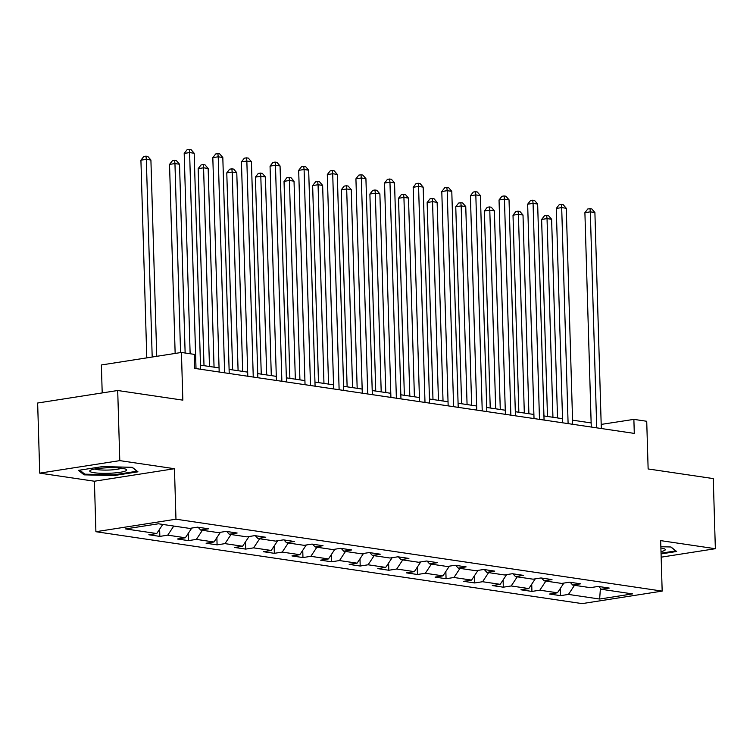 <?xml version="1.0" encoding="UTF-8"?>
<svg xmlns="http://www.w3.org/2000/svg" width="753" height="753" viewBox="0 0 753 753"><rect width="100%" height="100%" fill="white"/><g stroke="black" fill="none" stroke-linecap="round" stroke-linejoin="round"><path stroke-width="1.13" d="M95.904 531.712L582.116 603.614L662.169 591.105L175.967 519.203L95.904 531.712L94.407 481.223L174.461 468.714L119.793 460.629L39.73 473.138L94.407 481.223M39.73 473.138L37.65 403.015L117.703 390.506L182.838 400.144L181.426 352.46L101.373 364.97L102.201 392.934M661.162 557.173L715.35 548.711L713.27 478.588L648.135 468.959L646.723 421.275L633.875 419.374L601.186 424.41M119.793 460.629L117.703 390.506M598.814 586.512L601.346 589.288L609.243 588.055L598.23 586.427L590.333 587.66L572.722 585.053L580.619 583.82L569.607 582.191L561.71 583.424L544.099 580.817L551.996 579.584L540.983 577.956L533.086 579.189L515.476 576.582L523.373 575.348L512.369 573.72L504.472 574.963L486.852 572.355L494.749 571.122L483.746 569.494L475.849 570.727L458.229 568.12L466.126 566.887L455.123 565.258L447.226 566.491L429.605 563.884L437.512 562.651L426.499 561.023L418.602 562.256L400.991 559.658L408.888 558.425L397.876 556.796L389.979 558.029L372.368 555.422L380.265 554.189L369.252 552.561L361.355 553.794L343.745 551.187L351.642 549.954L340.629 548.325L332.732 549.558L315.121 546.96L323.018 545.718L312.006 544.09L304.108 545.332L286.498 542.725L294.395 541.492L283.392 539.863L275.494 541.096L257.874 538.489L265.771 537.256L254.768 535.628L246.871 536.861L229.251 534.254L237.148 533.02L226.145 531.392L218.248 532.625L200.637 530.027L208.534 528.794L197.521 527.166L189.624 528.399L158.431 523.787L125.544 528.917L156.737 533.538L148.84 534.771L159.843 536.4L159.636 529.161M601.346 589.288L632.529 593.901L599.642 599.04L568.459 594.418L560.552 595.661L560.345 588.422M159.843 536.4L167.74 535.157L185.36 537.764L177.463 538.997L188.466 540.626L196.364 539.393L213.984 542L206.087 543.233L217.09 544.861L224.987 543.628L242.598 546.236L234.701 547.469L245.713 549.097L253.61 547.864L271.221 550.462L263.324 551.695L274.337 553.323L282.234 552.09L299.845 554.697L291.948 555.93L302.96 557.559L310.857 556.326L328.468 558.933L320.571 560.166L331.584 561.794L339.481 560.561L357.091 563.169L349.194 564.402L360.198 566.03L368.095 564.788L385.715 567.395L377.818 568.628L388.821 570.256L396.718 569.023L414.338 571.631L406.441 572.864L417.444 574.492L425.341 573.259L442.952 575.866L435.055 577.099L446.068 578.728L453.965 577.495L471.576 580.092L463.679 581.325L474.691 582.954L482.588 581.721L500.199 584.328L492.302 585.561L503.315 587.189L511.212 585.956L528.822 588.564L520.925 589.797L531.938 591.425L539.835 590.192L557.446 592.79L549.549 594.032L560.552 595.661M181.426 352.46L194.274 354.362L194.688 368.386L634.29 433.399L633.875 419.374M570.19 582.276L572.722 585.053M557.446 592.79L563.875 583.086M539.835 590.192L545.859 581.081M541.567 578.04L544.099 580.817M528.822 588.564L535.251 578.85M511.212 585.956L517.236 576.845M512.944 573.814L515.476 576.582M500.199 584.328L506.628 574.624M482.588 581.721L488.622 572.609M484.33 569.579L486.852 572.355M471.576 580.092L478.004 570.388M453.965 577.495L459.998 568.383M455.706 565.343L458.229 568.12M442.952 575.866L449.381 566.152M425.341 573.259L431.375 564.148M427.083 561.107L429.605 563.884M414.338 571.631L420.758 561.926M396.718 569.023L402.751 559.912M398.459 556.881L400.991 559.658M385.715 567.395L392.144 557.691M368.095 564.788L374.128 555.686M369.836 552.646L372.368 555.422M357.091 563.169L363.52 553.455M339.481 560.561L345.505 551.45M341.213 548.41L343.745 551.187M328.468 558.933L334.897 549.219M310.857 556.326L316.881 547.215M312.589 544.184L315.121 546.96M299.845 554.697L306.273 544.993M282.234 552.09L288.267 542.988M283.975 539.948L286.498 542.725M271.221 550.462L277.65 540.758M253.61 547.864L259.644 538.753M255.352 535.712L257.874 538.489M242.598 546.236L249.027 536.522M224.987 543.628L231.02 534.517M226.728 531.477L229.251 534.254M213.984 542L220.403 532.296M196.364 539.393L202.397 530.281M198.105 527.251L200.637 530.027M185.36 537.764L191.78 528.06M167.74 535.157L173.774 526.055M156.737 533.538L162.77 524.427M174.461 468.714L175.967 519.203M715.35 548.711L660.673 540.626L662.169 591.105M591.143 422.922L572.562 420.174M562.519 418.687L543.939 415.938M533.896 414.461L515.325 411.712M505.272 410.225L486.702 407.477M476.649 405.989L458.078 403.241M448.035 401.754L429.455 399.015M419.412 397.528L400.831 394.779M390.788 393.292L372.208 390.543M362.165 389.056L343.584 386.308M333.541 384.83L314.961 382.082M304.918 380.594L286.347 377.846M276.295 376.359L257.724 373.61M247.671 372.123L229.1 369.384M219.057 367.897L200.477 365.149M599.642 599.04L600.423 588.272M568.459 594.418L574.483 585.316M601.543 428.551L601.421 424.447M188.466 540.626L188.25 533.388M217.09 544.861L216.873 537.623M245.713 549.097L245.497 541.859M274.337 553.323L274.12 546.094M302.96 557.559L302.744 550.321M331.584 561.794L331.367 554.556M360.198 566.03L359.99 558.792M388.821 570.256L388.604 563.018M417.444 574.492L417.228 567.254M446.068 578.728L445.851 571.489M474.691 582.954L474.475 575.725M503.315 587.189L503.098 579.951M531.938 591.425L531.722 584.187M84.091 474.851L113.854 475.595L137.959 471.82L132.312 467.321L102.549 466.587L78.434 470.352L84.091 474.851L84.054 473.562M661.068 553.926L676.646 551.488L670.989 546.989L660.852 546.734M113.825 474.861L113.854 475.595M196.015 368.584L189.605 152.577L194.189 153.254L200.599 369.262M190.132 353.75L184.193 153.424L189.605 152.577L189.248 149.386L191.083 149.659L194.189 153.254M184.193 153.424L187.083 149.725L189.248 149.386M156.737 356.32L150.911 160.013L146.327 159.335L140.915 160.182L146.788 357.873M140.915 160.182L143.804 156.483L145.969 156.144L146.327 159.335L152.191 357.026M145.969 156.144L147.804 156.417L150.911 160.013M111.482 473.157A18.449 2.767 178.3 0 0 125.958 469.279A18.449 2.767 178.3 0 0 104.883 467.905A18.449 2.767 178.3 0 0 90.369 470.333A18.449 2.767 178.3 0 0 111.482 473.157M94.831 469.006A13.968 2.09 178.3 0 0 110.606 469.957A13.968 2.09 178.3 0 0 121.412 468.215M132.095 467.321L137.018 471.237L113.656 474.889L84.825 474.174L79.762 470.145M661.002 551.563A18.449 2.767 178.3 0 0 664.635 548.937A18.449 2.767 178.3 0 0 660.927 547.996A18.449 2.767 178.3 0 0 660.889 547.996M670.772 546.979L675.705 550.904L661.049 553.191M224.629 372.81L218.219 156.803L222.813 157.49L229.223 373.488M219.179 372.001L212.817 157.65L218.219 156.803L217.871 153.621L219.707 153.885L222.813 157.49M212.817 157.65L215.706 153.96L217.871 153.621M253.253 377.046L246.843 161.038L251.436 161.716L257.846 377.724M247.793 376.236L241.44 161.886L246.843 161.038L246.495 157.848L248.321 158.121L251.436 161.716M241.44 161.886L244.33 158.186L246.495 157.848M185.134 353.006L179.534 164.248L174.95 163.57L169.538 164.408L175.148 353.439M169.538 164.408L172.428 160.718L174.592 160.38L174.95 163.57L180.56 352.592M174.592 160.38L176.428 160.653L179.534 164.248M214.05 367.153L208.157 168.474L203.574 167.797L198.161 168.644L204.007 365.666M198.161 168.644L201.051 164.945L203.216 164.615L203.574 167.797L209.466 366.476M203.216 164.615L205.051 164.879L208.157 168.474M281.876 381.282L275.466 165.274L280.05 165.952L286.469 381.959M276.417 380.472L270.054 166.121L275.466 165.274L275.109 162.083L276.944 162.356L280.05 165.952M270.054 166.121L272.953 162.422L275.109 162.083M310.5 385.508L304.09 169.51L308.674 170.187L315.083 386.185M305.04 384.708L298.677 170.347L304.09 169.51L303.732 166.319L305.567 166.592L308.674 170.187M298.677 170.347L301.567 166.658L303.732 166.319M339.123 389.743L332.713 173.736L337.297 174.414L343.707 390.421M333.664 388.934L327.301 174.583L332.713 173.736L332.355 170.545L334.191 170.818L337.297 174.414M327.301 174.583L330.191 170.884L332.355 170.545M242.673 371.389L236.781 172.71L232.197 172.032L226.785 172.879L232.63 369.902M226.785 172.879L229.674 169.18L231.839 168.841L232.197 172.032L238.089 370.711M231.839 168.841L233.675 169.114L236.781 172.71M271.296 375.625L265.404 176.946L260.811 176.268L255.408 177.115L261.253 374.137M255.408 177.115L258.298 173.416L260.463 173.077L260.811 176.268L266.713 374.947M260.463 173.077L262.298 173.35L265.404 176.946M299.92 379.851L294.028 181.181L289.434 180.504L284.032 181.341L289.877 378.373M284.032 181.341L286.921 177.652L289.086 177.313L289.434 180.504L295.336 379.173M289.086 177.313L290.912 177.586L294.028 181.181M328.543 384.086L322.642 185.407L318.058 184.73L312.646 185.577L318.5 382.599M312.646 185.577L315.545 181.878L317.7 181.539L318.058 184.73L323.959 383.409M317.7 181.539L319.536 181.812L322.642 185.407M357.167 388.322L351.265 189.643L346.681 188.965L341.269 189.812L347.124 386.835M341.269 189.812L344.159 186.113L346.324 185.775L346.681 188.965L352.573 387.644M346.324 185.775L348.159 186.047L351.265 189.643M385.79 392.548L379.889 193.879L375.305 193.201L369.892 194.039L375.738 391.071M369.892 194.039L372.782 190.349L374.947 190.01L375.305 193.201L381.197 391.871M374.947 190.01L376.782 190.283L379.889 193.879M414.414 396.784L408.512 198.105L403.928 197.427L398.516 198.274L404.361 395.297M398.516 198.274L401.405 194.575L403.57 194.246L403.928 197.427L409.82 396.106M403.57 194.246L405.406 194.509L408.512 198.105M443.028 401.02L437.135 202.341L432.551 201.663L427.139 202.51L432.984 399.532M427.139 202.51L430.029 198.811L432.194 198.472L432.551 201.663L438.444 400.342M432.194 198.472L434.029 198.745L437.135 202.341M471.651 405.255L465.759 206.576L461.165 205.898L455.763 206.746L461.608 403.768M455.763 206.746L458.652 203.046L460.817 202.708L461.165 205.898L467.067 404.577M460.817 202.708L462.653 202.981L465.759 206.576M500.274 409.481L494.382 210.812L489.789 210.125L484.386 210.972L490.231 407.994M484.386 210.972L487.276 207.282L489.441 206.943L489.789 210.125L495.69 408.804M489.441 206.943L491.276 207.207L494.382 210.812M528.898 413.717L523.006 215.038L518.412 214.36L513.009 215.207L518.855 412.23M513.009 215.207L515.899 211.508L518.055 211.169L518.412 214.36L524.314 413.039M518.055 211.169L519.89 211.442L523.006 215.038M557.521 417.953L551.62 219.274L547.036 218.596L541.623 219.443L547.478 416.465M541.623 219.443L544.513 215.744L546.678 215.405L547.036 218.596L552.937 417.275M546.678 215.405L548.513 215.678L551.62 219.274M367.746 393.979L361.336 177.972L365.92 178.649L372.33 394.657M362.287 393.17L355.924 178.819L361.336 177.972L360.979 174.781L362.814 175.054L365.92 178.649M355.924 178.819L358.814 175.12L360.979 174.781M396.37 398.215L389.96 182.207L394.544 182.885L400.954 398.892M390.911 397.405L384.548 183.054L389.96 182.207L389.602 179.016L391.438 179.289L394.544 182.885M384.548 183.054L387.437 179.355L389.602 179.016M424.993 402.441L418.574 186.433L423.167 187.121L429.577 403.119M419.534 401.631L413.171 187.281L418.574 186.433L418.226 183.252L420.061 183.516L423.167 187.121M413.171 187.281L416.061 183.591L418.226 183.252M453.607 406.676L447.197 190.669L451.791 191.347L458.201 407.354M448.157 405.867L441.795 191.516L447.197 190.669L446.849 187.478L448.684 187.751L451.791 191.347M441.795 191.516L444.684 187.817L446.849 187.478M482.231 410.912L475.821 194.905L480.405 195.582L486.824 411.59M476.771 410.103L470.409 195.752L475.821 194.905L475.463 191.714L477.298 191.987L480.405 195.582M470.409 195.752L473.308 192.053L475.463 191.714M510.854 415.138L504.444 199.14L509.028 199.818L515.438 415.816M505.395 414.338L499.032 199.978L504.444 199.14L504.086 195.949L505.922 196.222L509.028 199.818M499.032 199.978L501.922 196.288L504.086 195.949M539.477 419.374L533.068 203.366L537.651 204.044L544.061 420.052M534.018 418.564L527.655 204.214L533.068 203.366L532.71 200.176L534.545 200.449L537.651 204.044M527.655 204.214L530.545 200.514L532.71 200.176M568.101 423.61L561.691 207.602L566.275 208.28L572.685 424.287M562.642 422.8L556.279 208.449L561.691 207.602L561.333 204.411L563.169 204.684L566.275 208.28M556.279 208.449L559.168 204.75L561.333 204.411M596.724 427.845L590.314 211.838L594.898 212.515L601.308 428.523M591.265 427.036L584.902 212.685L590.314 211.838L589.957 208.647L591.792 208.92L594.898 212.515M584.902 212.685L587.792 208.986L589.957 208.647"/></g></svg>
